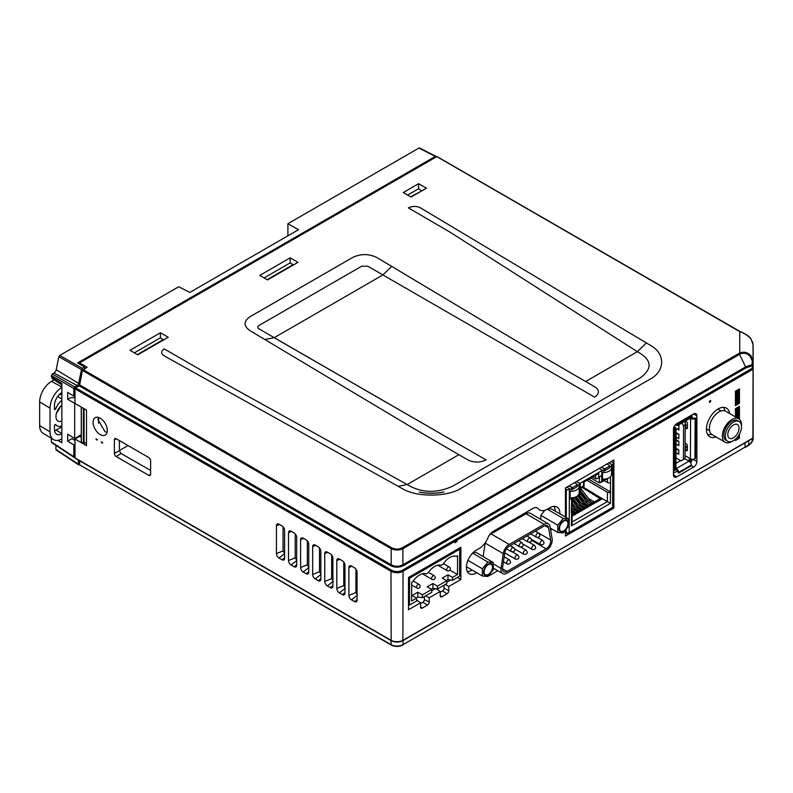 <?xml version="1.0" encoding="UTF-8"?>
<svg xmlns="http://www.w3.org/2000/svg" width="793" height="793" viewBox="0 0 793 793"><rect width="100%" height="100%" fill="white"/><g stroke="black" fill="none" stroke-linecap="round" stroke-linejoin="round"><path stroke-width="1.19" d="M456.867 541.46L454.756 542.68M685.102 445.091L686.203 446.568L686.024 447.559M687.333 450.236A1.626 0.942 60 0 1 687.263 450.206L685.083 449.244M687.432 428.161A1.626 0.942 60 0 1 687.362 428.131L685.182 427.179M684.865 458.731L688.235 460.693A1.953 1.12 120.3 0 0 689.623 458.304L690.425 458.78A3.202 1.854 -179.7 0 0 694.955 458.79L695.55 458.443L695.739 418.169L694.212 417.98A1.903 1.1 -179.7 0 1 691.526 417.98L691.07 417.713M694.955 458.79L695.134 418.526L695.739 418.169M685.102 445.894L686.024 447.698L685.083 449.007M685.182 426.941L686.123 425.623L685.202 423.819M686.123 425.236L685.202 423.026M675.963 457.948L677.5 458.77M674.367 470.675L674.972 470.328L675.15 430.054A3.202 1.854 0.3 0 0 676.092 428.755A3.202 1.854 0.3 0 0 675.15 427.427L675.14 430.064L674.546 430.401L674.367 470.675L673.465 470.15M674.546 430.401L673.634 429.865L673.465 465.65M674.972 470.328A3.202 1.854 0.3 0 0 675.904 469.02L676.092 428.755M673.891 427.229L675.15 427.427M675.735 424.433L675.735 424.572A1.953 1.12 120.3 0 0 675.111 425.107M674.902 425.385A1.953 1.12 120.3 0 0 674.347 426.961M678.481 422.867L676.548 423.987A1.903 1.1 60 0 0 677.5 424.086A1.903 1.1 60 0 0 677.896 423.224L678.501 422.877M691.01 415.443L691.516 415.73L678.818 423.065L678.312 422.768M678.818 423.065L678.818 423.759A3.202 1.844 60 0 1 678.154 425.207A3.202 1.844 60 0 1 676.538 425.048L675.735 424.572M691.516 415.73L691.506 416.424A3.202 1.844 60 0 1 690.852 417.881L678.154 425.207L678.927 425.643L678.907 430.064L677.093 429.003M674.228 430.222L674.238 429.519A1.903 1.1 0.3 0 0 674.793 428.745A1.903 1.1 0.3 0 0 674.238 427.962L673.733 427.675M675.874 469.278L676.34 469.555A1.903 1.1 -120 0 1 677.678 471.885L678.59 473.114L691.288 465.788L691.288 465.085A3.202 1.844 -120 0 0 689.038 461.159L688.235 460.693M678.59 473.114L678.6 472.42A3.202 1.844 -120 0 0 676.34 468.494L675.914 468.237M689.008 461.149A3.251 1.864 120.3 0 0 690.396 458.76M690.188 418.258L690.604 418.506A3.202 1.854 -179.7 0 0 695.134 418.526M685.439 421.004L686.47 421.757A1.626 0.942 60 0 1 687.472 423.66L687.452 427.942A1.626 0.942 60 0 1 686.441 428.666L685.182 428.111M685.112 442.91L686.371 443.822A1.626 0.942 60 0 1 687.372 445.725L687.353 450.008A1.626 0.942 60 0 1 686.341 450.731L685.083 450.186M676.964 444.595L678.838 445.686L678.858 441.275L676.042 439.629M677.034 437.637L678.867 438.707L678.887 434.296L676.072 432.661M685.202 421.142L685.192 424.889L683.566 425.831L681.96 423.016M683.566 425.831L683.417 459.563L685.043 458.622L685.192 424.889M676.994 453.289L678.798 454.339L678.818 449.918L676.003 448.283M683.417 459.563L681.108 460.872L675.963 457.868M678.511 449.75L675.993 449.671M678.798 453.269L675.983 453.2M678.867 437.627L676.052 437.558M678.55 434.098L676.072 434.029M678.907 428.983L676.092 428.924M678.62 425.464L675.121 425.098M678.838 444.576L676.023 444.506M678.491 441.057L676.033 440.977M484.087 571.981A5.977 3.43 120.3 0 0 485.296 574.697A5.977 3.43 120.3 0 0 489.905 573.111A5.977 3.43 120.3 0 0 492.532 567.104A5.977 3.43 120.3 0 0 491.323 564.378A5.977 3.43 120.3 0 0 486.714 565.974A5.977 3.43 120.3 0 0 484.087 571.981M482.392 568.769L482.362 575.996L487.774 576.471L493.226 569.721L493.256 562.505L487.844 562.029L482.392 568.769L467.949 560.344M487.844 562.029L472.628 553.147M493.256 562.505L476.256 552.582L473.451 552.334M482.362 575.996L466.433 566.708M492.988 566.836A6.612 3.796 -59.7 0 1 488.28 574.925A6.612 3.796 -59.7 0 1 483.631 572.239A6.612 3.796 -59.7 0 1 488.329 564.15A6.612 3.796 -59.7 0 1 492.988 566.836M568.68 518.959L563.258 518.483L557.816 525.234L557.776 532.46L563.199 532.936L568.64 526.185L568.68 518.959L551.67 509.037L548.141 508.729M557.776 532.46L550.322 528.098M506.975 571.426L546.159 548.806A6.403 3.678 -59.7 0 0 550.709 540.975A6.403 3.678 -59.7 0 0 550.639 540.092L548.578 527.761A6.403 3.678 120.3 0 0 547.348 525.729A6.403 3.678 120.3 0 0 544.147 526.046L509.205 546.218A6.403 3.678 -59.7 0 0 504.735 553.078L502.544 567.857A6.403 3.678 -59.7 0 0 503.773 571.743A6.403 3.678 -59.7 0 0 506.975 571.426L502.475 568.799M544.157 524.302L509.215 544.474A8.535 4.907 -59.7 0 0 503.248 553.623L501.067 568.403A8.535 4.907 -59.7 0 0 502.703 573.587A8.535 4.907 -59.7 0 0 506.965 573.161L546.149 550.54A8.535 4.907 -59.7 0 0 552.215 540.102A8.535 4.907 -59.7 0 0 552.126 538.923L550.064 526.592A8.535 4.907 120.3 0 0 548.419 523.886A8.535 4.907 120.3 0 0 544.157 524.302L526.046 513.745L491.105 533.917A8.535 4.907 -59.7 0 0 489.331 535.245M483.145 556.597L485.138 543.066A8.535 4.907 -59.7 0 1 485.187 542.799M548.419 523.886L530.319 513.319A8.535 4.907 120.3 0 0 526.046 513.745M555.001 510.979L555.011 509.304M544.85 510.305L540.806 515.311L540.786 519.435M563.258 518.483L547.339 509.195M557.816 525.234L540.806 515.311M559.501 528.435A5.977 3.43 120.3 0 0 560.72 531.161A5.977 3.43 120.3 0 0 565.32 529.565A5.977 3.43 120.3 0 0 567.957 523.558A5.977 3.43 120.3 0 0 566.737 520.832A5.977 3.43 120.3 0 0 562.138 522.428A5.977 3.43 120.3 0 0 559.501 528.435M568.403 523.301A6.612 3.796 120.3 0 0 563.754 520.614A6.612 3.796 120.3 0 0 559.045 528.703A6.612 3.796 120.3 0 0 563.704 531.389A6.612 3.796 120.3 0 0 568.403 523.301M449.879 570.117L457.492 574.558L457.581 555.794L456.451 556.438A14.938 8.574 120.3 0 0 443.009 564.2L441.126 565.28A14.938 8.574 120.3 0 0 428.151 572.774L426.277 573.864A14.938 8.574 120.3 0 0 412.826 581.626L411.706 582.27L411.617 601.044L416.603 598.17L416.583 601.035L409.495 605.128L408.494 604.97M416.593 599.994L420.568 602.789L420.568 607.051A2.468 1.427 120 0 0 421.033 608.152A2.468 1.427 120 0 0 422.312 608.062L427.437 605.099A2.468 1.427 120 0 0 429.191 602.075L429.191 597.813L440.184 591.469L440.184 595.721A2.468 1.427 120 0 0 440.65 596.822A2.468 1.427 120 0 0 441.929 596.732L447.054 593.769A2.468 1.427 120 0 0 448.808 590.745L448.808 586.493L460.872 579.524L460.872 547.259L408.494 577.502L409.614 578.156L409.495 605.128M458.592 548.578L459.712 549.232L409.614 578.156M459.712 549.232L459.593 576.204L452.496 580.298L452.516 577.433L457.492 574.558M422.322 597.724L422.332 594.859L431.689 589.457L431.679 592.321L422.322 597.724L417.782 596.98L417.802 592.212L422.332 594.859M431.253 589.199L432.879 588.267L432.899 583.499L427.159 586.81L431.689 589.457M437.409 589.011L437.419 586.146L446.776 580.744L446.766 583.608L437.409 589.011L432.879 588.267M432.899 583.499L437.419 586.146M452.496 580.298L447.966 579.554L447.986 574.796L442.256 578.107L446.776 580.744M447.986 574.796L452.516 577.433M417.802 592.212L412.073 595.523L416.603 598.17M446.35 580.496L447.966 579.554M416.166 597.912L417.782 596.98M737.203 437.389L736.251 438.44L738.105 437.359L738.114 436.219M735.428 408.692L736.4 409.238L736.36 417.425M738.194 418.496L738.243 408.177L736.4 409.238M737.292 417.97L736.836 407.84M738.243 407.027L738.233 408.177L738.243 407.027M736.875 390.394L737.411 391.336L737.361 403.151L735.428 404.222L738.263 402.596L738.323 390.8L736.479 391.861L736.419 403.667M738.243 402.616L739.453 403.31L739.453 388.897L735.428 391.227L736.479 391.861M738.323 389.561L738.313 390.8L738.323 389.561M733.456 424.929A7.95 4.57 120.3 0 0 728.242 431.907A7.95 4.57 120.3 0 0 729.421 438.261A7.95 4.57 120.3 0 0 733.396 437.875A7.95 4.57 120.3 0 0 738.6 430.886A7.95 4.57 120.3 0 0 737.431 424.533A7.95 4.57 120.3 0 0 733.456 424.929M732.563 441.126A13.55 7.781 -59.7 0 1 731.87 441.552A13.55 7.781 -59.7 0 1 725.089 442.226A13.55 7.781 -59.7 0 1 723.087 431.392A13.55 7.781 -59.7 0 1 731.969 419.487A13.55 7.781 -59.7 0 1 738.749 418.813A13.55 7.781 -59.7 0 1 741.465 425.871M725.089 442.226L712.114 434.653A13.55 7.781 -59.7 0 1 710.112 423.819A13.55 7.781 -59.7 0 1 718.993 411.914A13.55 7.781 -59.7 0 1 725.764 411.24L738.749 418.813M727.667 441.265L726.16 440.383A11.419 6.552 -59.7 0 1 724.475 431.253A11.419 6.552 -59.7 0 1 731.959 421.222A11.419 6.552 -59.7 0 1 737.668 420.657L739.175 421.539A11.419 6.552 -59.7 0 1 740.86 430.668A11.419 6.552 -59.7 0 1 733.386 440.7A11.419 6.552 -59.7 0 1 727.667 441.265A11.419 6.552 -59.7 0 1 725.982 432.135A11.419 6.552 -59.7 0 1 733.466 422.104A11.419 6.552 -59.7 0 1 739.175 421.539M582.112 509.017L583.509 508.204L573.963 502.633M583.509 508.204A2.131 1.229 60 0 1 584.411 509.086L584.431 509.136M571.971 504.655L573.131 505.597M576.263 505.627L581.953 508.947M575.956 512.565L577.354 511.763L571.238 508.194M577.354 511.763A2.131 1.229 60 0 1 578.256 512.635L578.266 512.684M571.238 509.84L575.797 512.496M572.873 514.35L574.271 513.537L571.228 511.763M574.271 513.537A2.131 1.229 60 0 1 575.173 514.409L575.193 514.469M594.423 501.9L600.053 498.648L600.955 499.59M581.834 495.526L585.442 498.49M577.463 495.952L580.823 494.009L582.924 495.219M588.575 498.519L594.264 501.83M572.596 500.859L576.214 503.823M572.199 499.679L573.686 500.552M579.346 503.852L585.026 507.163M585.184 507.233L586.582 506.43A2.131 1.229 60 0 1 587.494 507.302L587.504 507.361M586.582 506.43L577.036 500.859M575.668 499.084L579.286 502.048M574.687 497.558L576.769 498.777M582.419 502.068L588.109 505.389M588.267 505.458L589.665 504.655A2.131 1.229 60 0 1 590.567 505.528L590.587 505.577M589.665 504.655L580.119 499.084M578.751 497.31L582.369 500.264M577.76 495.784L579.842 496.993M585.502 500.294L591.181 503.614M591.34 503.684L592.748 502.871A2.131 1.229 60 0 1 593.65 503.753L593.66 503.803M592.748 502.871L583.192 497.3M600.053 498.648L582.131 487.398M572.14 513.933L572.715 514.27M573.18 507.401L578.87 510.722M579.029 510.791L580.426 509.978L571.713 504.893M580.426 509.978A2.131 1.229 60 0 1 581.338 510.861L581.348 510.91M576.273 496.696L581.467 503.446M577.631 495.853L583.836 503.912A2.984 1.725 -120 0 0 584.947 504.923L585.71 505.369A3.063 1.764 60 0 1 587.216 506.955M579.465 502.276L575.48 497.102M587.633 499.887L580.843 491.085M585.621 498.718L580.843 492.512M589.209 500.809L589.992 500.353L580.853 488.488M611.562 473.966A8.535 4.956 -179.7 0 1 611.572 474.293A8.535 4.956 -179.7 0 1 609.074 477.773A8.535 4.956 -179.7 0 1 602.502 479.2L602.531 472.598A8.535 4.956 0.3 0 0 609.103 471.171A8.535 4.956 0.3 0 0 611.601 467.692A8.535 4.956 0.3 0 0 611.591 467.364L609.539 466.175M601.837 478.803L602.502 479.2M602.531 472.598L601.867 472.202M579.148 492.681A8.535 4.956 -179.7 0 1 579.158 493.008A8.535 4.956 -179.7 0 1 576.66 496.487A8.535 4.956 -179.7 0 1 570.088 497.915L570.117 491.303A8.535 4.956 0.3 0 0 576.689 489.886A8.535 4.956 0.3 0 0 579.187 486.406A8.535 4.956 0.3 0 0 579.177 486.079L577.126 484.88M569.424 497.518L570.088 497.915M570.117 491.303L569.453 490.917M571.228 510.633L571.525 511.019A2.984 1.725 -120 0 0 572.635 512.03L573.398 512.476A3.063 1.764 60 0 1 574.895 514.062M573.864 509.73L574.598 509.245A2.984 1.725 -120 0 0 575.708 510.256L576.471 510.702A3.063 1.764 60 0 1 577.978 512.288M571.396 505.082L574.598 509.245M571.247 507.49L572.239 508.779M572.199 500.343L577.681 507.47A2.984 1.725 -120 0 0 578.791 508.472L579.554 508.918A3.063 1.764 60 0 1 581.061 510.504M572.189 502.931L575.312 506.995M573.309 505.825L572.149 504.328M580.02 506.172L580.754 505.686A2.984 1.725 -120 0 0 581.864 506.697L582.627 507.143A3.063 1.764 60 0 1 584.134 508.729M574.558 497.637L580.754 505.686M573.17 498.43L578.394 505.22M576.382 504.051L572.397 498.876M579.326 494.882L584.55 501.672M582.538 500.492L578.553 495.318M586.126 502.584L586.919 502.138L580.714 494.079M590.904 478.02L599.042 482.768A2.131 1.229 -120 0 0 599.339 482.907L605.624 478.982M601.788 475.334L597.208 478.694L601.788 475.334L601.768 481.212M604.127 480.558L607.468 482.511L607.488 478.615M572.1 521.992L607.379 501.622L607.428 492.245A2.131 1.239 0.3 0 0 610.441 492.255L610.491 482.521A2.131 1.239 -179.7 0 1 607.468 482.511M610.749 492.076L588.763 479.25M607.428 492.245L586.949 480.3M571.218 512.803L571.515 512.972A2.131 1.239 0.3 0 1 572.14 513.854A2.131 1.239 0.3 0 1 571.515 514.726L571.575 498.619L573.21 497.697M572.447 515.172L572.437 516.055M572.13 514.34L574.31 514.974L576.174 513.894L574.776 512.813L575.53 512.377L577.383 513.2L579.257 512.119L577.849 511.039L578.603 510.603L580.466 511.426L582.33 510.345L580.932 509.265L581.685 508.828L583.539 509.641L585.412 508.561L584.005 507.48L584.758 507.044L586.622 507.867L588.485 506.786L587.088 505.706L587.841 505.27L589.695 506.093L591.568 505.012L590.161 503.932L590.924 503.496L592.777 504.318L594.651 503.238L593.243 502.147L593.997 501.721L595.85 502.534L602.432 498.738L610.392 503.377L571.466 525.848L572.09 523.757L572.14 513.854M587.841 506.281L587.831 507.163M572.13 516.233L573.101 515.678L572.13 514.925M582.905 486.952L602.432 498.738M575.738 496.953L572.199 498.985L572.179 504.12A2.131 1.239 -179.7 0 1 571.555 504.992M578.761 494.495L580.327 493.88L580.367 487.705L583.44 485.931L583.46 482.313L598.725 473.5L598.715 477.118M597.208 478.694L595.682 478.843L592.599 477.039M565.429 488.865L566.351 489.4A2.131 1.239 0.3 0 0 569.364 489.41L569.176 532.509A2.131 1.239 -179.7 0 1 566.152 532.5A2.131 1.229 120.3 0 0 566.589 533.471L565.429 532.797M566.589 533.471A2.131 2.131 0 0 0 568.73 533.481A2.131 1.229 -120 0 0 569.176 532.509L612.632 507.421A2.131 1.229 60 0 1 612.186 508.382A2.131 2.131 0 0 0 613.257 506.549A2.131 1.239 -179.7 0 1 612.632 507.421L612.83 464.321L612.692 474.452L611.433 475.176M612.83 464.321A2.131 1.239 0.3 0 0 613.455 463.449A2.131 1.239 0.3 0 0 612.83 462.567L611.116 461.566M601.243 467.265L605.069 468.802L609.539 466.215L609.539 465.521L606.913 463.994M609.539 466.215L609.53 467.959L603.85 471.23L603.86 468.792M605.069 468.802L605.059 470.536M601.867 470.071L603.85 471.23M611.512 467.325L611.532 464.371L608.905 462.844M612.741 464.371L611.532 464.371M611.572 473.808L612.692 474.452M604.583 479.131L601.828 480.727L601.867 469.942L599.25 468.415M579.108 486.04L579.118 483.086L576.491 481.549M568.829 485.98L572.655 487.507L577.126 484.929L577.126 484.236L574.509 482.699M577.126 484.929L577.116 486.674L571.436 489.945L571.456 487.507M572.655 487.507L572.655 489.251M569.463 488.785L571.436 489.945M572.169 497.845L569.414 499.441L569.463 488.657L566.836 487.13M601.867 470.645L580.327 483.086L579.118 483.086M580.327 483.086L580.278 493.167L579.168 492.522M580.278 493.167L579.019 493.89M593.818 493.543L601.976 498.995M259.103 325.427L361.707 266.19L367.744 266.19L594.691 397.194C599.657 393.586 599.657 390.106 594.691 386.746L585.64 381.512L637.354 351.666L640.685 353.648C652.034 361.221 651.905 369.28 640.318 377.825L452.506 486.258C437.686 492.959 423.73 493.028 410.625 486.476L407.176 484.553L458.889 454.696L467.939 459.92C473.758 462.785 479.795 462.785 486.05 459.92L259.093 328.917C257.338 327.816 257.338 326.657 259.103 325.427M458.889 454.696L410.437 426.594L250.043 330.661C243.431 326.012 243.431 321.353 250.043 316.704L352.657 257.467C360.686 253.641 368.735 253.641 376.804 257.487L537.198 353.41L585.64 381.512M450.483 232.428L637.354 351.666L646.404 342.953L420.558 207.925C416.692 205.962 412.638 205.932 408.385 207.865L450.483 232.428L408.385 207.865M398.126 486.297L164.25 355.898C160.84 353.668 160.81 351.329 164.141 348.87L206.537 373.275L407.176 484.553L398.126 486.297L401.724 488.31C417.544 498.123 448.987 496.646 461.556 488.002L649.368 379.569C664.326 372.314 666.903 354.164 649.893 345.034L646.404 342.953M418.595 183.689L426.406 188.199L411.052 197.06L403.24 192.55L418.595 183.689L418.595 188.893M137.784 354.838L129.973 350.328L160.414 332.753L168.225 337.263L137.784 354.838M160.414 337.957L160.414 332.753M267.548 279.919L259.737 275.409L290.188 257.824L297.999 262.334L267.548 279.919M290.188 263.038L290.188 257.824M96.677 440.036L97.43 439.719L95.943 438.866L96.677 440.036M101.97 443.089L102.723 442.781L101.236 441.919L101.97 443.089M424.424 596.514L424.424 599.597A2.131 1.229 -60 0 1 422.917 602.204L420.568 603.562M425.672 595.791L429.191 597.813M435.456 588.693L431.679 590.874M436.487 588.862L440.184 591.469M444.04 585.184L444.04 588.267A2.131 1.229 -60 0 1 442.534 590.884L440.184 592.242M445.289 584.461L448.808 586.493M450.553 579.98L446.776 582.161M457.363 577.492L460.872 579.524M408.494 577.502L408.494 609.767L420.568 602.789M488.181 576.085A8.872 5.125 120 0 0 489.707 575.421L497.816 570.732M550.649 530.101A13.996 8.079 120 0 0 552.017 529.1M559.878 513.824A13.996 8.079 120 0 0 556.716 506.826A13.996 8.079 120 0 0 549.985 507.659L547.279 509.225A15.027 8.673 -60 0 1 538.308 508.71A8.872 5.125 120 0 0 533.005 508.402L493.296 531.33A8.872 5.125 120 0 0 487.992 537.753A15.027 8.673 -60 0 1 477.872 549.222L475.959 550.411A13.996 8.079 120 0 0 467.176 562.515A13.996 8.079 120 0 0 469.059 573.577A13.996 8.079 120 0 0 476.662 572.833L476.801 572.754M554 506.321A13.659 7.88 -60 0 1 555.12 511.049M473.599 570.891L476.662 572.833M472.063 569.989A13.659 7.88 -60 0 1 467.265 571.475M612.989 507.57L613.881 508.085L613.881 459.97L565.429 487.943L565.429 517.066M565.429 530.616L565.429 536.058L613.881 508.085M729.659 413.52A16.554 9.556 120 0 0 726.091 407.959A16.554 9.556 120 0 0 718.131 408.95A16.554 9.556 120 0 0 707.396 423.254A16.554 9.556 120 0 0 709.547 436.616A16.554 9.556 120 0 0 716.059 436.963M723.424 407.354A16.217 9.367 -60 0 1 724.861 410.843M711.38 434.128A16.217 9.367 -60 0 1 707.693 434.614M735.428 391.227L735.428 405.639L739.453 403.31M739.453 419.328L739.453 406.323L735.428 408.653L735.428 416.88M735.428 439.213L735.428 440.482L739.453 438.162L739.453 434.049M738.085 437.369L739.453 438.162M75.613 458.185L390.989 640.258A8.535 4.927 0 0 0 403.052 640.258L752.884 438.291L753.132 368.943L753.132 437.944A0.852 0.694 180 0 1 752.864 438.45M83.027 369.568L391.752 547.814C395.261 549.48 398.78 549.48 402.289 547.814L402.874 548.677C398.968 550.441 395.073 550.441 391.167 548.677L82.442 370.44L87.081 367.228L79.538 362.877L79.538 364.096M296.681 537.376A3.638 2.101 -120 0 0 294.114 532.926L291.09 531.181A3.638 2.101 -120 0 0 289.514 530.894A3.638 2.101 -120 0 0 288.513 532.668L288.513 560.542A3.638 2.101 -120 0 0 291.09 565.003L294.114 566.747A3.638 2.101 -120 0 0 296.146 566.767A3.638 2.101 -120 0 0 296.681 565.26L296.681 537.376M295.214 533.848L295.214 557.836L296.79 560.552M315.237 545.118A3.638 2.101 -120 0 0 313.651 544.831A3.638 2.101 -120 0 0 312.66 546.605L312.66 574.479A3.638 2.101 -120 0 0 315.237 578.94L318.251 580.684A3.638 2.101 -120 0 0 320.283 580.704A3.638 2.101 -120 0 0 320.828 579.197L320.828 551.313A3.638 2.101 -120 0 0 318.251 546.863L315.237 545.118M319.5 547.953L319.5 571.713L321.056 574.39M308.755 544.345A3.638 2.101 -120 0 0 306.177 539.894L303.164 538.15A3.638 2.101 -120 0 0 301.588 537.862A3.638 2.101 -120 0 0 300.587 539.636L300.587 567.51A3.638 2.101 -120 0 0 303.164 571.971L306.177 573.716A3.638 2.101 -120 0 0 308.209 573.735A3.638 2.101 -120 0 0 308.755 572.229L308.755 544.345M307.357 540.895L307.357 564.775L308.923 567.471M327.311 552.087A3.638 2.101 -120 0 0 325.725 551.799A3.638 2.101 -120 0 0 324.733 553.573L324.733 581.447A3.638 2.101 -120 0 0 327.311 585.908L330.324 587.653A3.638 2.101 -120 0 0 332.356 587.672A3.638 2.101 -120 0 0 332.901 586.166L332.901 558.282A3.638 2.101 -120 0 0 330.324 553.831L327.311 552.087M331.652 555.021L331.652 578.652L333.189 581.309M342.398 594.621A3.638 2.101 -120 0 0 344.43 594.641A3.638 2.101 -120 0 0 344.965 593.134L344.965 565.26A3.638 2.101 -120 0 0 342.398 560.8L339.374 559.055A3.638 2.101 -120 0 0 337.798 558.768A3.638 2.101 -120 0 0 336.807 560.542L336.807 588.426A3.638 2.101 -120 0 0 339.374 592.877L342.398 594.621L344.965 592.609M343.795 562.088L343.795 585.591L345.332 588.228M355.938 569.156L355.938 592.54L357.465 595.146M348.88 595.394A3.638 2.101 -120 0 0 351.448 599.845L354.471 601.59A3.638 2.101 -120 0 0 356.503 601.619A3.638 2.101 -120 0 0 357.038 600.103L357.038 572.229A3.638 2.101 -120 0 0 354.471 567.768L351.448 566.024A3.638 2.101 -120 0 0 349.872 565.736A3.638 2.101 -120 0 0 348.88 567.51L348.88 595.394L355.938 592.54M148.797 475.364A2.577 1.487 -120 0 0 150.135 475.463A2.577 1.487 -120 0 0 150.62 474.303L150.62 460.713A2.577 1.487 -120 0 0 148.797 457.551L116.204 438.737A2.577 1.487 -120 0 0 114.955 438.588A2.577 1.487 -120 0 0 114.38 439.788L114.38 453.378A2.577 1.487 -120 0 0 116.204 456.54L148.797 475.364L150.62 474.194M119.396 440.581L119.396 450.771L120.982 453.497L150.62 470.418M100.205 418.179A10.051 5.799 -120 0 0 95.368 417.574A10.051 5.799 -120 0 0 93.594 425.563A10.051 5.799 -120 0 0 100.205 434.594A10.051 5.799 -120 0 0 105.419 434.97A10.051 5.799 -120 0 0 106.718 426.862A10.051 5.799 -120 0 0 100.205 418.179M98.372 417.396L98.005 419.725L104.904 431.59L107.085 432.433M284.608 530.408A3.638 2.101 -120 0 0 282.04 525.947L279.017 524.213A3.638 2.101 -120 0 0 277.441 523.925A3.638 2.101 -120 0 0 276.45 525.7L276.45 553.573A3.638 2.101 -120 0 0 279.017 558.034L282.04 559.769A3.638 2.101 -120 0 0 284.072 559.799A3.638 2.101 -120 0 0 284.608 558.292L284.608 530.408M283.061 526.79L283.061 550.897L284.657 553.633M128.02 445.567L119.396 450.543M690.039 460.455L692.061 459.286M689.295 460.842L691.228 461.962M689.722 460.267L691.555 461.328M673.465 474.977A4.599 2.657 120 0 0 674.337 477.029A4.599 2.657 120 0 0 676.726 476.861L693.627 467.097A4.599 2.657 120 0 0 696.878 461.457L696.878 415.81A4.599 2.657 120 0 0 695.838 413.659A4.599 2.657 120 0 0 693.627 413.926L676.726 423.69A4.599 2.657 120 0 0 673.465 429.33L673.465 474.977M692.111 414.798L692.111 418.208M692.101 459.296A4.272 2.468 -60 0 1 690.624 462.844M677.47 470.923L673.465 473.233M75.008 457.839L75.008 439.015L79.578 436.378L81.273 437.349M75.008 439.015L86.477 445.636L86.477 410.09L75.008 403.468L75.008 388.838L75.613 387.787L391.583 570.217L390.989 571.267L75.008 388.838M86.477 410.09L86.477 443.545M79.617 460.783L79.677 464.906L390.989 644.64C395.013 646.573 399.028 646.573 403.052 644.64L748.671 445.061C751.11 443.287 752.398 441.245 752.557 438.945L752.567 438.767M390.989 640.556L391.167 645.016L79.677 464.906M753.112 347.235A0.852 0.694 0 0 1 753.132 347.393L753.112 347.086A0.852 0.535 178.7 0 1 753.112 347.086L752.914 343.161L750.882 338.7C747.69 335.429 743.983 333.06 739.74 331.613L437.27 156.865M739.621 331.424L739.036 331.236M740.285 331.791L739.74 331.613L739.74 353.014C744.003 351.398 747.72 352.31 750.882 355.76L752.904 359.982L752.17 360.637L752.279 365.801L746.193 367.774L403.459 565.647C399.166 567.689 394.874 567.689 390.582 565.647L79.062 385.794L75.613 387.787M436.685 156.677L79.538 362.877M753.053 438.499C752.934 441.017 751.477 443.257 748.701 445.22L748.79 445.309C749.702 444.704 753.528 441.235 753.053 438.499L753.053 438.499A0.852 0.496 1.2 0 1 752.557 438.945M745.509 446.984L745.014 447.222L745.073 443.089M745.519 446.935L745.014 447.292M748.721 440.987L748.79 445.309L745.341 447.311M391.583 570.217A7.682 4.431 0 0 0 402.457 570.217L403.052 571.267L402.884 640.655L753.132 437.944M752.884 438.281L753.132 347.393M402.457 570.217L752.279 368.249L752.279 365.801A0.852 0.694 180 0 1 753.132 366.485L753.112 364.165L745.608 366.911L746.193 367.774M753.132 368.933A0.852 0.694 0 0 0 752.279 368.249L752.884 369.29A0.852 0.506 -1.2 0 0 753.132 368.933L753.132 366.485M454.756 542.065L454.756 542.769L456.867 541.54L456.867 540.846L454.756 542.065M709.497 402.358L709.497 401.189L710.657 400.524L710.657 401.684L709.497 402.358M82.442 370.44L79.647 384.932L391.167 564.785C395.073 566.757 398.968 566.757 402.874 564.785L403.459 565.647M391.752 547.814L391.167 548.677L391.167 564.785L390.582 565.647M752.914 360.062L753.112 364.165M752.904 359.982L752.151 360.567L750.257 356.612C747.521 353.41 744.201 352.508 740.285 353.916L402.874 548.677L402.874 564.785L745.608 366.911L739.036 353.391L739.74 353.014L740.285 353.916M750.882 355.76L750.257 356.612L752.17 360.637M83.414 387.103L83.206 388.183M79.062 385.794L79.647 384.932M287.909 235.808L287.909 223.705L298.485 229.702L189.844 292.429L178.693 286.759L59.713 355.452L82.323 368.289L81.451 369.568L58.831 356.731L59.713 355.452M75.008 444.239L73.799 444.942L73.799 456.788L75.008 457.135M52.279 442.494L74.701 457.313M56.809 449.928L55.897 449.403L55.897 445.369M78.329 460.039L78.329 464.222L79.677 464.49M55.897 449.403L79.231 464.748M51.376 441.969L51.376 438.321M75.008 440.502L71.985 438.668L67.683 441.156L73.799 444.942M86.477 442.157L84.058 443.545L84.058 408.702L81.401 407.156M84.058 443.545L81.273 442.187L81.352 407.483M75.008 403.468L67.683 399.335L70.478 397.719L75.008 397.719M81.273 434.703L74.671 438.509L74.671 403.667M74.671 438.509L67.683 434.187L67.683 441.156M75.008 395.459L73.799 396.153L67.683 392.366L67.683 399.335M61.854 384.912L52.189 378.628L51.376 375.535L52.279 373.969L74.701 386.915L77.169 385.497A2.131 1.229 120 0 0 78.626 383.366L81.451 369.568M52.279 373.969L53.934 373.017A3.281 1.893 120 0 0 56.174 369.736L58.831 356.731M74.701 386.915L73.799 388.481L51.376 375.535M73.799 396.153L73.799 388.481M79.885 383.713A4.272 2.468 -60 0 1 78.487 386.132M82.323 368.289L84.564 367L84.564 368.686M51.376 376.715L61.854 383.534L61.854 442.772L57.78 440.373M287.909 223.705L418.922 148.063L419.794 148.331M436.219 156.677L435.347 156.399L436.279 156.905M84.564 367L77.575 362.956L435.347 156.399L418.922 148.063M267.112 279.661L293.053 264.693L290.03 262.949L264.099 277.917M137.348 354.59L163.279 339.612L160.265 337.868L134.324 352.845M410.615 196.813L421.688 190.925M421.47 190.548L418.446 188.813L407.602 195.068M98.58 417.455L98.58 423.214M56.61 412.796A9.526 5.501 120 0 0 59.921 407.067M61.854 425.96A12.658 7.306 -60 0 1 57.195 425.881A12.658 7.306 -60 0 1 55.768 424.612A1.001 0.575 120 0 0 54.449 425.791L54.449 429.281A10.815 6.245 120 0 0 56.62 434.197A10.815 6.245 120 0 0 61.854 433.83M58.821 395.073A16.009 9.238 -60 0 1 61.854 394.488M61.854 399.038L57.661 396.53M61.854 392.476A10.815 6.245 120 0 0 54.449 405.58L54.449 409.069A1.001 0.575 120 0 0 55.768 408.722L54.449 407.979M55.768 408.722A12.658 7.306 -60 0 1 61.854 400.346M54.568 430.777A10.666 6.156 120 0 0 56.065 430.093L61.854 426.743M59.971 407.007A9.526 5.501 -60 0 1 56.59 412.866M61.854 421.033A9.754 5.63 -60 0 1 57.919 420.984A9.754 5.63 -60 0 1 56.323 413.797A9.754 5.63 -60 0 1 61.854 405.273M61.854 438.935A17.069 9.853 -60 0 1 53.458 439.59A17.069 9.853 -60 0 1 50.028 431.828L50.028 408.137A17.069 9.853 -60 0 1 61.854 387.371M53.458 439.59L43.03 433.265A16.812 9.704 -60 0 1 39.65 425.623L39.65 401.932A16.812 9.704 -60 0 1 51.535 381.344L54.093 379.867M753.132 352.895L753.132 429.747M675.933 463.35L680.672 460.614M691.506 416.424L678.818 423.759M678.818 423.73L676.538 425.048M674.238 427.962L674.219 430.212M678.6 472.42L691.288 465.085M676.34 468.494L689.038 461.159M685.053 455.648L689.623 458.304M690.425 458.78L690.604 418.506M550.639 540.092L539.121 533.372M548.578 527.761L544.969 525.66M546.159 548.806L531.469 540.231M501.067 568.403L493.405 563.942M503.248 553.623L485.138 543.066M509.215 544.474L491.105 533.917M542.888 540.558L543.988 542.511C544.008 544.315 542.858 545.019 540.519 544.613A2.349 1.348 -59.7 0 1 540.043 543.542A2.349 1.348 -59.7 0 1 541.084 541.183A2.349 1.348 -59.7 0 1 542.888 540.558L537.565 537.456M514.707 548.954L523.806 554.267A2.349 1.348 -59.7 0 1 523.321 553.197A2.349 1.348 -59.7 0 1 524.361 550.838A2.349 1.348 -59.7 0 1 526.165 550.213L520.852 547.111M509.453 559.858L510.553 561.811C510.573 563.625 509.413 564.329 507.084 563.922A2.349 1.348 -59.7 0 1 506.608 562.852A2.349 1.348 -59.7 0 1 507.639 560.492A2.349 1.348 -59.7 0 1 509.453 559.858L504.179 556.795M504.764 552.86L515.44 559.095A2.349 1.348 -59.7 0 1 514.964 558.024A2.349 1.348 -59.7 0 1 515.995 555.665A2.349 1.348 -59.7 0 1 517.809 555.041L512.486 551.938M513.953 543.473L519.663 546.803A2.349 1.348 -59.7 0 1 519.187 545.743A2.349 1.348 -59.7 0 1 520.228 543.374A2.349 1.348 -59.7 0 1 522.032 542.749L518.642 540.767M530.676 533.818L536.385 537.158A2.349 1.348 -59.7 0 1 535.909 536.088A2.349 1.348 -59.7 0 1 536.94 533.729A2.349 1.348 -59.7 0 1 538.754 533.104L535.354 531.122M523.063 544.137L532.162 549.44A2.349 1.348 -59.7 0 1 531.687 548.369A2.349 1.348 -59.7 0 1 532.718 546.01A2.349 1.348 -59.7 0 1 534.532 545.386L529.209 542.283M506.489 548.825L511.307 551.631A2.349 1.348 -59.7 0 1 510.831 550.56A2.349 1.348 -59.7 0 1 511.862 548.201A2.349 1.348 -59.7 0 1 513.676 547.576L510.276 545.594M522.319 538.645L528.029 541.986A2.349 1.348 -59.7 0 1 527.553 540.915A2.349 1.348 -59.7 0 1 528.584 538.556A2.349 1.348 -59.7 0 1 530.388 537.922L526.998 535.949M411.696 585.036L416.92 588.089A2.131 1.229 -59.7 0 1 416.94 585.63A2.131 1.229 -59.7 0 1 419.071 584.401L413.252 581.001M447.103 570.663A2.131 1.229 -59.7 0 1 447.123 568.204A2.131 1.229 -59.7 0 1 449.254 566.975A2.131 2.131 0 0 1 450.315 568.829A2.131 2.131 0 0 1 447.103 570.663L437.756 565.211M432.016 579.376A2.131 1.229 -59.7 0 1 432.026 576.917A2.131 1.229 -59.7 0 1 434.167 575.688A2.131 2.131 0 0 1 435.228 577.542A2.131 2.131 0 0 1 432.016 579.376L422.401 573.775M583.053 504.368L583.836 503.912M576.898 507.916L577.681 507.47M599.339 482.907L599.369 477.445M610.511 476.672L610.491 482.521M610.441 492.255L610.392 503.377M571.466 525.848L571.515 514.726M595.682 478.843L595.702 475.245M565.429 532.073L566.152 532.5L566.172 529.734M566.222 517.532L566.351 489.4M265.14 339.444L274.19 337.699L382.831 274.973L391.891 266.26M274.19 337.699L486.05 459.92M420.568 606.942L422.312 608.062M422.917 602.204L427.437 605.099M424.424 599.597L429.191 602.075M440.184 595.622L441.929 596.732M442.534 590.884L447.054 593.769M444.04 588.267L448.808 590.745M489.162 575.074L489.707 575.421M291.546 531.439L288.513 532.668M295.214 557.836L288.513 560.542M296.681 560.631L291.09 565.003M296.681 564.735L294.114 566.747M315.683 545.376L312.66 546.605M319.5 571.713L312.66 574.479M320.828 574.568L315.237 578.94M320.828 578.672L318.251 580.684M303.62 538.407L300.587 539.636M307.357 564.775L300.587 567.51M308.755 567.6L303.164 571.971M308.755 571.703L306.177 573.716M327.757 552.354L324.733 553.573M331.652 578.652L324.733 581.447M332.901 581.547L327.311 585.908M332.901 585.64L330.324 587.653M339.83 559.323L336.807 560.542M343.795 585.591L336.807 588.426M344.965 588.515L339.374 592.877M357.038 595.484L351.448 599.845M357.038 599.577L354.471 601.59M351.904 566.291L348.88 567.51M116.293 438.797L114.38 439.788M119.396 450.771L114.38 453.378M120.982 453.497L116.204 456.54M279.473 524.47L276.45 525.7M283.061 550.897L276.45 553.573M284.608 553.663L279.017 558.034M284.608 557.766L282.04 559.769M673.465 474.779L676.726 476.861M693.449 414.025L696.878 415.81M692.775 459.325L696.878 461.457M691.288 465.61L693.627 467.097M752.884 369.29L403.052 571.267A8.535 4.927 180 0 1 390.989 571.267L391.157 640.655C395.063 642.528 398.978 642.528 402.884 640.655M403.052 640.556L403.052 644.64L745.014 447.202M437.112 156.627L740.127 331.543C745.589 333.922 749.157 336.262 750.842 338.561L753.053 344.529A0.852 0.515 178.8 0 1 753.053 344.529L753.053 361.459L752.319 361.935M402.289 547.814L739.036 353.391M83.453 443.545L83.453 408.702M81.401 442.355L81.401 407.513M56.174 369.736L78.626 383.366M77.169 385.497L53.934 373.017M61.854 433.553L56.065 430.093M50.028 431.828L39.65 425.623M50.028 408.137L39.65 401.932M61.854 387.093L51.535 381.344M678.818 423.323L677.5 424.086M674.793 428.745L674.784 430.272M502.703 573.587L493.415 568.165M540.519 544.613L531.429 539.309M523.806 554.267C526.136 554.674 527.295 553.97 527.266 552.156L526.165 550.213M507.084 563.922L503.446 561.791M515.44 559.095C517.779 559.501 518.929 558.797 518.909 556.983L517.809 555.041M519.663 546.803C522.002 547.21 523.162 546.516 523.132 544.702L522.032 542.749M536.385 537.158C538.725 537.565 539.874 536.861 539.855 535.047L538.754 533.104M532.162 549.44C534.502 549.846 535.652 549.143 535.632 547.329L534.532 545.386M511.307 551.631C513.646 552.037 514.796 551.343 514.776 549.529L513.676 547.576M528.029 541.986C530.358 542.392 531.518 541.688 531.498 539.874L530.388 537.922M416.92 588.089A2.131 2.131 0 0 0 420.131 586.255A2.131 2.131 0 0 0 419.071 584.401M443.426 563.585L449.254 566.975M428.448 572.358L434.167 575.688M721.075 410.972L717.863 409.099M709.566 430.698L706.424 428.864M611.601 467.692L611.572 474.293M579.187 486.406L579.158 493.008M600.39 482.719L608.152 478.238M580.833 493.999L580.863 488.131L584.064 486.287L584.084 481.956M568.73 533.481L612.186 508.382M613.257 506.549L613.455 463.449M442.593 492.205L444.011 491.947C436.15 493.642 428.24 493.742 420.28 492.275L419.299 492.056C427.011 493.543 434.782 493.593 442.593 492.205M752.706 438.678A0.852 0.852 0 0 0 753.132 437.964M75.186 458.225L391.157 640.655M391.167 645.016C395.073 646.89 398.978 646.89 402.884 645.016M753.053 344.529L753.122 347.631M74.046 457.363L51.614 442.544M78.566 464.797L56.144 449.978M81.273 442.187L81.273 407.334M435.962 156.33L419.537 147.984M57.195 425.881L55.004 424.671"/></g></svg>

